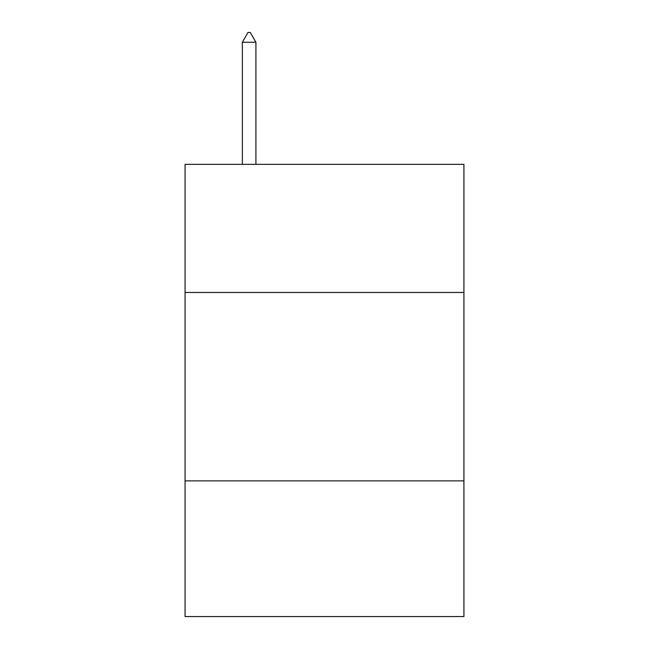 <?xml version="1.0" encoding="UTF-8"?>
<svg xmlns="http://www.w3.org/2000/svg" width="649" height="649" viewBox="0 0 649 649"><rect width="100%" height="100%" fill="white"/><g stroke="black" fill="none" stroke-linecap="round" stroke-linejoin="round"><path stroke-width="0.97" d="M463.93 292.472L463.93 164.343L185.07 164.343L185.07 292.472L463.93 292.472L463.93 616.55L185.07 616.55L185.07 292.472M463.93 480.885L185.07 480.885M255.917 42.25L250.263 32.45L247.999 32.45L242.353 42.25L255.917 42.25L255.917 164.343M242.353 42.25L242.353 164.343"/></g></svg>
